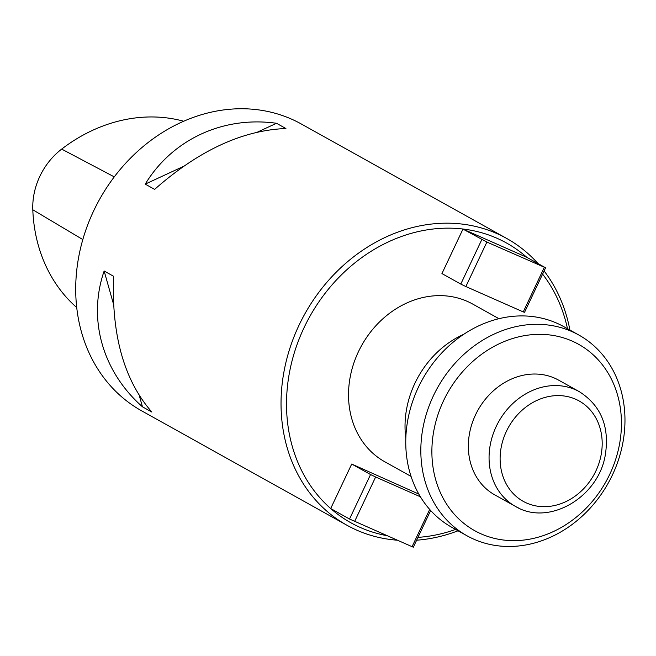 <?xml version="1.0" encoding="UTF-8"?>
<svg xmlns="http://www.w3.org/2000/svg" width="656" height="656" viewBox="0 0 656 656"><rect width="100%" height="100%" fill="white"/><g stroke="black" fill="none" stroke-linecap="round" stroke-linejoin="round"><path stroke-width="0.98" d="M430.664 510.507L413.313 547.219L349.525 519.027L370.558 474.542L351.714 464.046L330.69 508.523L349.525 519.027M545.587 267.787L526.752 257.291L462.972 229.1L486.883 242.056L545.587 267.787L524.562 312.272L523.25 311.912L544.275 267.427M462.972 229.1L441.939 273.585L460.783 284.081L481.807 239.596M396.864 540.167A164.148 139.654 -60.9 0 1 356.766 530.146A164.148 139.654 -60.9 0 1 346.95 525.251A164.148 139.654 -60.9 0 1 304.86 313.88A164.148 139.654 -60.9 0 1 506.76 238.489A164.148 139.654 -60.9 0 1 537.986 263.556M544.095 270.944A164.148 139.654 -60.9 0 1 569.908 330.05M458.036 530.786A164.148 139.654 -60.9 0 1 416.626 540.2M506.76 238.489L301.432 124.058A164.148 139.654 119.1 0 0 291.617 119.162A164.148 139.654 119.1 0 0 96.489 205.139A164.148 139.654 119.1 0 0 141.622 410.82L346.95 525.251M151.889 412.066C124.205 380.57 111.43 335.298 113.562 276.258L104.148 271.01C87.551 318.947 102.361 371.435 142.475 406.818L151.889 412.066M154.636 189.371C198.801 150.462 242.564 130.175 285.918 128.527L276.496 123.279C223.196 115.817 172.446 139.334 145.222 184.123L154.636 189.371M386.466 535.567A160.072 136.194 -60.9 0 1 360.374 527.506A160.072 136.194 -60.9 0 1 304.007 327.787A160.072 136.194 -60.9 0 1 497.076 238.308A160.072 136.194 -60.9 0 1 526.825 257.332M542.594 274.126A160.072 136.194 -60.9 0 1 567.489 328.705M455.617 529.441A160.072 136.194 -60.9 0 1 417.962 537.371M418.799 494.075L351.714 464.046M498.954 318.701L472.673 304.048A90.282 76.809 119.1 0 0 467.269 301.358A90.282 76.809 119.1 0 0 359.955 348.639A90.282 76.809 119.1 0 0 384.777 461.767L411.058 476.42M405.81 438.306A90.282 76.809 -60.9 0 1 463.784 334.281M571.966 331.6A114.898 97.76 -60.9 0 1 578.838 335.027A114.898 97.76 -60.9 0 1 608.292 482.988A114.898 97.76 -60.9 0 1 466.965 535.763A114.898 97.76 -60.9 0 1 435.379 391.78A114.898 97.76 -60.9 0 1 571.966 331.6M578.838 335.027L563.766 326.631A114.898 97.76 119.1 0 0 556.895 323.203A114.898 97.76 119.1 0 0 420.307 383.383A114.898 97.76 119.1 0 0 451.894 527.367L466.965 535.763M519.355 508.351A65.657 55.867 -60.9 0 1 515.427 506.391L494.706 494.845A65.657 55.867 -60.9 0 1 477.871 410.303A65.657 55.867 -60.9 0 1 558.633 380.144L579.346 391.689C601.068 405.613 609.711 426.712 605.299 454.985C598.518 497.297 548.744 526.702 515.427 506.391A65.657 55.867 -60.9 0 1 497.371 424.12A65.657 55.867 -60.9 0 1 575.427 389.73A65.657 55.867 -60.9 0 1 579.346 391.689M572.229 341.12A106.69 90.774 119.1 0 0 431.902 453.862A106.69 90.774 119.1 0 0 575.878 517.502A106.69 90.774 119.1 0 0 572.229 341.12M183.721 121.245A159.195 135.448 119.1 0 0 61.672 149.101A64.813 55.145 119.1 0 0 32.8 209.772A159.195 135.448 119.1 0 0 76.711 307.533M145.222 184.123L183.163 166.534M257.816 131.938L276.496 123.279M142.475 406.818L139.375 395.847M113.488 304.105L104.148 271.01M411.993 546.85L429.688 509.425M420.389 496.789L375.634 477.002L354.609 521.487M375.634 477.002L370.558 474.542M486.883 242.056L465.858 286.541L523.25 311.912M460.783 284.081L465.858 286.541M575.689 399.242A57.449 48.88 119.1 0 0 500.126 459.954A57.449 48.88 119.1 0 0 577.649 494.222A57.449 48.88 119.1 0 0 575.689 399.242M61.672 149.101L114.275 176.882M32.8 209.772L82.812 239.555"/></g></svg>
